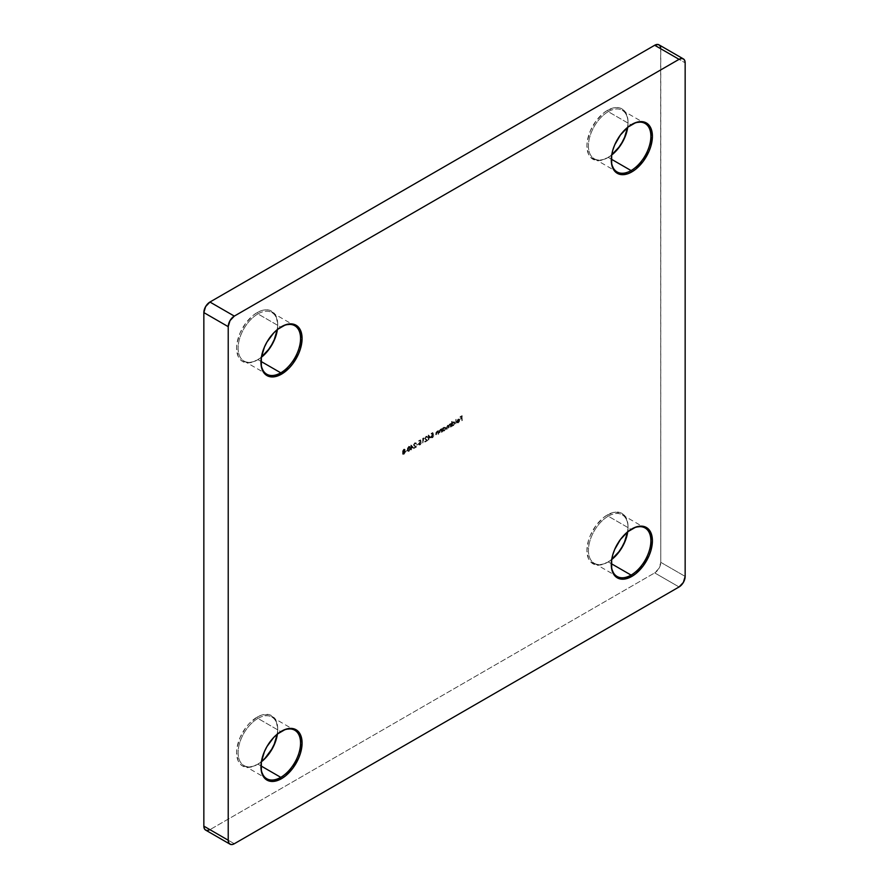 <?xml version="1.0" encoding="UTF-8"?>
<svg xmlns="http://www.w3.org/2000/svg" width="889" height="889" viewBox="0 0 889 889"><rect width="100%" height="100%" fill="white"/><g stroke="black" fill="none" stroke-linecap="round" stroke-linejoin="round"><path stroke-width="0.67" stroke-dasharray="4.45 3.33" d="M608.232 111.658A28.004 16.169 -60 0 1 628.034 123.082A28.004 16.169 -60 0 1 627.734 127.26A28.004 16.169 120 0 0 622.233 110.269A28.004 16.169 120 0 0 608.232 111.658L631.079 124.849L631.846 124.404L631.079 124.849A28.004 16.169 -60 0 1 631.457 124.627A28.004 16.169 120 0 0 631.079 124.849L608.232 111.658A28.004 16.169 120 0 0 589.94 136.328A28.004 16.169 120 0 0 594.241 158.764A28.004 16.169 120 0 0 608.232 157.386A28.004 16.169 -60 0 1 608.232 157.386L607.476 157.82A29.081 16.791 120 0 0 611.732 154.853L607.476 157.82L599.608 160.553L596.052 160.42L590.374 157.142L588.474 154.13L586.918 145.952L587.307 141.084L590.374 130.761L596.052 120.926L603.464 113.103L607.476 110.336L608.232 111.658L607.476 110.336L615.344 107.602L618.9 107.736L622.011 108.891L624.567 111.014L627.645 117.804L628.034 122.204A29.081 16.791 120 0 0 607.476 110.336A29.081 16.791 120 0 0 586.918 145.952A29.081 16.791 120 0 0 607.476 157.82L608.232 157.386A28.004 16.169 120 0 0 611.699 155.03A28.004 16.169 -60 0 1 608.243 157.386L611.299 159.153L608.232 157.386A28.004 16.169 -60 0 1 588.44 145.952A28.004 16.169 -60 0 1 608.232 111.658M627.59 127.371A29.081 16.791 120 0 0 628.034 122.204L627.59 127.371M608.232 516.176A28.004 16.169 -60 0 1 628.034 527.599A28.004 16.169 -60 0 1 627.734 531.778A28.004 16.169 120 0 0 622.233 514.787A28.004 16.169 120 0 0 608.232 516.176L631.079 529.366L631.846 528.922L631.079 529.366A28.004 16.169 -60 0 1 631.457 529.144A28.004 16.169 120 0 0 631.079 529.366L608.232 516.176A28.004 16.169 120 0 0 589.94 540.845A28.004 16.169 120 0 0 594.241 563.282A28.004 16.169 120 0 0 608.232 561.904A28.004 16.169 -60 0 1 608.232 561.904L607.476 562.337A29.081 16.791 120 0 0 611.732 559.37L607.476 562.337L599.608 565.071L596.052 564.937L590.374 561.659L588.474 558.648L586.918 550.469L588.474 540.479L590.374 535.278L596.052 525.455L603.464 517.62L607.476 514.853L608.232 516.176L607.476 514.853L615.344 512.12L622.011 513.409L624.567 515.531L627.645 522.321L628.034 526.721A29.081 16.791 120 0 0 607.476 514.853A29.081 16.791 120 0 0 586.918 550.469A29.081 16.791 120 0 0 607.476 562.337L608.232 561.904A28.004 16.169 120 0 0 611.699 559.548A28.004 16.169 -60 0 1 608.243 561.904L611.299 563.67L608.232 561.904A28.004 16.169 -60 0 1 588.44 550.469A28.004 16.169 -60 0 1 608.232 516.176M627.59 531.889A29.081 16.791 120 0 0 628.034 526.721L627.59 531.889M257.921 718.423A28.004 16.169 -60 0 1 277.712 729.858A28.004 16.169 -60 0 1 277.412 734.036A28.004 16.169 120 0 0 271.912 717.045A28.004 16.169 120 0 0 257.921 718.423L280.768 731.614L281.524 731.18L280.768 731.614A28.004 16.169 -60 0 1 281.135 731.403A28.004 16.169 120 0 0 280.768 731.614L257.921 718.423A28.004 16.169 120 0 0 239.619 743.104A28.004 16.169 120 0 0 243.919 765.54A28.004 16.169 120 0 0 257.921 764.151L257.154 764.596A29.081 16.791 120 0 0 261.41 761.629L257.154 764.596L249.287 767.329L242.619 766.04L240.052 763.918L238.152 760.906L236.596 752.727L236.985 747.86L240.052 737.537L245.731 727.702L249.287 723.457L257.154 717.112L257.921 718.423L257.154 717.112L261.166 715.245L268.578 714.512L274.257 717.79L276.157 720.801L277.712 728.98A29.081 16.791 120 0 0 257.154 717.112A29.081 16.791 120 0 0 236.596 752.727A29.081 16.791 120 0 0 257.154 764.596L257.921 764.151A28.004 16.169 120 0 0 261.377 761.806A28.004 16.169 -60 0 1 257.921 764.151L260.977 765.918L257.921 764.151A28.004 16.169 -60 0 1 238.119 752.727A28.004 16.169 -60 0 1 257.921 718.423M277.268 734.147A29.081 16.791 120 0 0 277.712 728.98L277.268 734.147M257.921 313.906A28.004 16.169 -60 0 1 277.712 325.341A28.004 16.169 -60 0 1 277.412 329.519A28.004 16.169 120 0 0 271.912 312.528A28.004 16.169 120 0 0 257.921 313.906L280.768 327.096L281.524 326.663L280.768 327.096A28.004 16.169 -60 0 1 281.135 326.885A28.004 16.169 120 0 0 280.768 327.096L257.921 313.906A28.004 16.169 120 0 0 239.619 338.587A28.004 16.169 120 0 0 243.919 361.023A28.004 16.169 120 0 0 257.921 359.634L257.154 360.078A29.081 16.791 120 0 0 261.41 357.111L257.154 360.078L249.287 362.812L242.619 361.523L240.052 359.4L238.152 356.389L236.596 348.21L236.985 343.343L240.052 333.008L245.731 323.185L253.143 315.362L257.154 312.595L257.921 313.906L257.154 312.595L261.166 310.728L265.022 309.85L268.578 309.994L274.257 313.272L276.157 316.284L277.712 324.463A29.081 16.791 120 0 0 257.154 312.595A29.081 16.791 120 0 0 236.596 348.21A29.081 16.791 120 0 0 257.154 360.078L257.921 359.634A28.004 16.169 120 0 0 261.377 357.289A28.004 16.169 -60 0 1 257.921 359.634L260.977 361.401L257.921 359.634A28.004 16.169 -60 0 1 238.119 348.21A28.004 16.169 -60 0 1 257.921 313.906M277.268 329.63A29.081 16.791 120 0 0 277.712 324.463L277.268 329.63M659.005 44.839A8.612 4.978 120 0 1 660.783 48.773L685.152 62.852L660.783 48.773L660.783 562.337A8.612 4.978 120 0 1 654.693 572.894L679.063 586.962L654.693 572.894L209.937 829.67L654.693 572.894L659.005 568.349L660.783 562.337L660.671 47.473M458.024 422.264L459.102 420.386L456.468 421.908L456.546 421.242L458.613 418.975L459.446 419.808L459.046 421.586L457.779 422.808L456.624 422.553L458.335 422.442L456.946 422.175L458.024 422.264L459.102 420.386L456.468 421.908L457.979 419.186L459.124 419.163L459.469 420.097L457.979 422.708L456.624 422.553L458.291 422.875L456.624 422.553M453.179 425.475L452.279 425.698L453.479 425.653L455.012 422.997L453.468 422.142L452.279 423.553L451.979 421.342L451.979 423.375L453.757 421.753L454.712 422.82L453.768 425.009L451.612 426.32L451.612 421.553L452.279 421.519L451.612 421.553L451.979 423.375L453.168 421.964L454.712 422.82L453.179 425.475L451.612 426.32L451.612 421.553L451.612 426.32L452.279 426.287L451.979 425.531L453.479 425.653L451.979 425.531M444.133 430.698L443.233 430.921L444.444 430.876L445.978 428.22L444.433 427.365L443.233 428.742L442.933 427.931L442.933 428.565L444.711 426.976L445.645 427.72L445.222 429.554L442.566 431.543L442.566 428.142L444.122 427.187L445.667 428.042L444.133 430.698L442.566 431.543L442.566 428.142L442.566 431.543L443.233 431.509L442.933 430.743L444.444 430.876L442.933 430.743M436.855 431.387L438.277 431.587L437.155 431.565L436.055 435.654L437.221 431.943L438.221 432.265L438.644 434.165L437.977 434.199L437.777 431.81L436.91 431.765L435.754 435.477L435.954 432.443L438.333 430.587L438.644 434.165L438.333 430.587L438.333 433.988L437.921 432.087L436.91 431.765L435.754 435.477L436.855 431.387L438.333 430.587L438.277 431.587L436.855 431.387L437.977 431.409M430.532 437.421L428.62 438.521L428.265 439.811L428.265 435.032L430.832 437.599L428.331 434.988L430.532 437.421L428.62 438.521L428.265 439.811L428.265 435.032L428.265 439.811L428.92 439.777L428.62 438.521L430.532 437.421M423.709 438.255L422.731 443L422.731 438.344L424.02 438.433L423.475 437.91L423.097 438.61L422.731 443L422.731 438.344L423.775 438.088L422.731 438.344L423.031 443.178L423.097 438.61L423.709 438.255M418.13 444.1L416.585 445L418.13 444.1M413.174 447.445L411.263 448.545L410.896 449.834L410.896 445.056L413.474 447.623L410.974 445.011L413.174 447.445L411.263 448.545L410.896 449.834L410.896 445.056L410.896 449.834L411.563 449.801L411.263 448.545L413.174 447.445M406.973 450.545L405.417 451.445L406.973 450.545M402.584 451.067L404.528 449.056L404.317 451.034L405.117 451.856L404.262 453.701L402.528 454.023L403.15 451.712L402.584 451.067L403.462 451.89L402.584 451.067L403.728 449.201L404.906 449.712L404.317 451.034L405.117 451.856L403.75 454.079L402.684 454.179L402.584 451.067L403.462 451.89L402.684 454.179L404.051 454.257L402.684 454.179M408.729 451.201L407.462 450.712L407.462 448.267L408.484 446.478L409.84 446.522L410.018 448.945L409.029 451.379L410.374 448.156L408.729 451.201L407.862 451.29L409.029 451.379L407.34 449.567L408.729 446.311L409.873 446.4L408.729 446.311L410.374 448.156L409.029 446.489L407.34 449.567L409.029 451.379L407.895 451.19L407.762 448.445L408.818 446.634L410.062 446.567L410.262 449.434L409.029 451.379M414.707 445.7L416.274 446.723L413.529 448.312L415.407 446.745L413.852 445.656L413.674 444.3L415.741 442.711L416.119 443.6L414.819 443.267L413.963 444.922L416.274 446.723L413.529 448.312L415.407 446.745L413.585 444.889L414.807 442.8L416.119 443.6L414.819 443.267L416.063 443.978L414.819 443.267L413.952 444.722L414.707 445.7M419.952 444.722L419.241 445.022L418.852 444.067L420.253 444.9L421.486 442.878L420.23 444.433L419.208 443.844L421.075 441.977L420.664 439.888L420.764 441.8L418.93 443.4L419.73 444.356L421.186 442.7L419.952 444.722L418.941 444.844L418.541 443.889L420.286 441.455L420.075 440.355L418.697 440.666L420.664 439.888L418.697 440.666L420.353 439.722L420.764 441.8L418.908 443.667L419.93 444.256L421.186 442.7L419.952 444.722L418.541 443.889L420.286 441.455L420.075 440.355L418.697 440.666L419.008 441.322L420.075 440.355L420.597 441.633L419.819 441.644L418.541 443.889L420.253 444.9L418.541 443.889M425.987 436.821L425.175 438.655L427.431 440.288L424.698 441.866L426.564 440.299L424.82 438.888L425.098 437.255L426.22 436.232L427.176 436.621L426.92 437.366L425.987 436.821L427.22 437.532L425.987 436.821L425.109 438.277L427.431 440.288L424.698 441.866L426.564 440.299L424.742 438.444L425.964 436.355L427.276 437.155M432.354 437.566L431.643 437.866L431.254 436.91L432.654 437.744L433.888 435.721L432.632 437.277L431.61 436.688L433.476 434.821L432.754 432.554L433.165 434.643L431.91 435.188L431.321 436.732L432.132 437.188L433.454 436.121L432.354 437.566L430.965 436.999L432.687 434.299L432.476 433.199L431.098 433.51L432.754 432.554L431.098 433.51L432.754 432.554L433.165 434.643L431.309 436.51L432.332 437.099L433.576 435.543L432.354 437.566L430.943 436.732L432.687 434.299L432.476 433.199L431.098 433.51L431.409 434.165L432.476 433.199L432.999 434.477L432.21 434.477L430.943 436.732L432.654 437.744L430.943 436.732M440.266 429.42L441.689 429.62L440.566 429.587L439.466 433.688L440.633 429.976L441.633 430.298L442.044 432.198L441.377 432.232L441.188 429.843L440.322 429.798L439.166 433.51L439.366 430.476L441.744 428.62L442.044 432.198L441.744 428.62L441.744 432.021L441.322 430.12L440.322 429.798L439.166 433.51L440.266 429.42L441.744 428.62L441.689 429.62L440.266 429.42L441.377 429.443M450.012 423.953L450.723 424.375L449.712 424.309L448.778 425.675L447.7 425.475L446.7 427.676L447.056 429.298L447.756 425.853L449.078 428.142L449.078 426.409L448.412 428.176L448.345 426.02L447.578 425.62L446.389 429.331L446.978 425.631L448.467 425.498L450.79 423.397L450.79 426.798L450.256 424.598L449.467 424.52L448.767 427.965L447.456 425.687L446.389 429.331L447.389 425.298L448.467 425.498L450.79 423.397L451.09 426.976L451.09 423.575L450.423 424.197M455.801 423.909L455.801 419.13L455.801 423.909M461.947 420.353L461.58 418.297L459.98 419.219L461.58 417.819L461.58 416.385L459.98 416.841L461.947 415.708L462.247 420.53L461.947 415.708L461.947 420.353L461.58 418.297L459.98 419.219L461.58 417.819L461.58 416.385L459.98 416.841L461.947 415.708L459.98 416.841L460.291 417.497L461.891 416.563L461.891 417.997L459.98 419.219L461.891 418.475L461.947 420.353M209.937 829.67L234.307 843.739L209.937 829.67A8.612 4.978 120 0 1 205.626 830.093M660.783 562.337L685.152 576.405L660.783 562.337M611.288 564.093A28.004 16.169 -60 0 1 631.079 529.366L631.079 529.366A28.004 16.169 120 0 0 611.288 563.659A28.004 16.169 120 0 0 611.288 564.093M260.966 766.351A28.004 16.169 -60 0 1 280.768 731.614A28.004 16.169 120 0 0 280.757 731.614A28.004 16.169 120 0 0 260.966 765.918A28.004 16.169 120 0 0 260.966 766.351M260.966 361.834A28.004 16.169 -60 0 1 280.768 327.096A28.004 16.169 120 0 0 280.757 327.096A28.004 16.169 120 0 0 260.966 361.401A28.004 16.169 120 0 0 260.966 361.834M611.288 159.576A28.004 16.169 -60 0 1 631.079 124.849L631.079 124.849A28.004 16.169 120 0 0 611.288 159.142A28.004 16.169 120 0 0 611.288 159.576M403.15 451.712L403.728 449.201L404.906 449.712M403.75 454.079L405.417 452.034L404.317 451.034L405.117 451.856M404.317 451.034L405.417 452.034L404.617 451.212L405.206 449.89L404.028 449.378L402.884 451.245M405.206 449.89L404.028 449.378L405.184 449.656L404.617 451.212M405.417 452.034L404.051 454.257M402.984 454.357L403.462 451.89M403.039 453.368L404.406 453.523L404.728 451.69L403.039 453.368L403.717 451.645L402.739 453.19L404.051 453.779L403.039 453.368L404.051 453.779L404.751 452.079L404.051 453.779M403.25 451.012L404.317 451.123L404.584 449.712L402.939 450.845L404.039 451.345L403.25 451.012L404.039 451.345L404.539 449.923L404.039 451.345M402.939 450.845L403.728 451.168L404.539 449.923L403.206 450.145L403.017 451.112L403.728 451.168M404.051 449.845L404.851 450.101M402.739 453.19L404.428 452.979L404.751 452.079L403.717 451.645L405.051 452.257L403.373 451.912L402.739 453.301L403.75 453.601M404.028 451.823L405.051 452.257M404.539 449.923L403.75 449.667M404.751 452.079L403.717 451.645M407.273 450.245L405.728 451.612L407.273 450.245M409.018 446.967L408.151 450.612L409.018 450.912L409.862 449.712L409.862 447.2L408.718 446.8L410.018 448.367L408.718 446.8L407.695 449.356L409.018 446.967L408.262 447.211L407.851 450.434L407.695 449.356L407.851 450.434L409.018 450.912L407.851 450.434L408.718 450.734L410.018 448.367L409.018 450.912L408.151 450.612M409.018 450.912L409.707 447.834L408.718 446.8M407.851 450.434L408.718 450.734M411.274 445.189L411.207 450.001L411.563 448.723L413.474 447.623L411.274 445.189M411.563 448.245L411.563 446.222L412.763 447.556L411.263 448.067L412.763 447.556L411.563 448.245L411.563 446.222L412.763 447.556L411.263 446.045L411.563 448.245M412.463 447.378L411.263 446.045L411.263 448.067L412.463 447.378M415.752 443.8L415.107 442.978L413.885 445.067L415.719 446.923L413.841 448.478L416.574 446.9L414.252 444.889L415.13 443.444L416.419 443.767L414.807 442.8L416.119 443.6M414.807 442.8L413.585 444.889L415.719 446.923L413.529 448.312L416.574 446.9L413.952 444.722L414.819 443.267M416.419 443.767L416.041 442.889L415.107 442.978M415.13 443.444L416.063 443.978M418.441 443.8L416.885 445.178L418.441 443.8M420.23 444.433L419.208 443.844L420.03 444.533L421.486 442.878L420.253 444.9M418.908 443.667L419.93 444.256M418.852 444.067L420.597 441.633L420.375 440.533L419.008 440.844L420.664 439.888L421.075 441.977L419.875 442.077L419.208 443.844M423.775 438.088L423.031 438.521L423.031 443.178L423.775 438.088M426.92 437.366L426.264 436.532L424.742 438.444L426.876 440.477L424.698 441.389L424.998 442.044L427.742 440.455L425.109 438.277L426.464 436.91L427.22 437.532M425.964 436.355L425.064 438.855L426.876 440.477L424.998 442.044L427.742 440.455L425.487 438.833L426.287 436.999M427.587 437.332L427.209 436.443L426.264 436.532M428.642 435.166L428.565 439.977L428.92 438.699L430.832 437.599L428.642 435.166M428.92 438.221L428.92 436.199L430.132 437.532L428.62 438.044L430.132 437.532L428.92 438.221L428.92 436.199L430.132 437.532L428.62 436.021L428.92 438.221M429.82 437.355L428.62 436.021L428.62 438.044L429.82 437.355M432.632 437.277L431.61 436.688L432.432 437.366L433.888 435.721L432.654 437.744M431.309 436.51L432.332 437.099M431.254 436.91L432.999 434.477L432.776 433.376L431.409 433.688L433.054 432.732L433.476 434.821L432.276 434.921L431.61 436.688M437.221 431.943L438.221 432.265L436.91 431.765L436.155 432.876L436.421 435.443L435.754 435.477L435.754 433.743L437.155 431.565M437.921 432.087L436.91 431.765M438.277 431.587L438.644 434.165L437.977 434.199L438.221 432.265M440.633 429.976L441.633 430.298L440.322 429.798L439.566 430.909L439.822 433.476L439.166 433.51L439.166 431.776L440.566 429.587M441.322 430.12L440.322 429.798M441.689 429.62L442.044 432.198L441.377 432.232L441.633 430.298M445.978 428.22L444.122 427.187L445.967 428.054L444.444 430.876M445.533 427.253L445.667 428.042M443.233 430.921L442.878 428.32L444.433 427.365M443.233 429.82L443.578 430.576L444.878 430.109L445.256 427.687L443.967 428.142L443.233 429.82L444.122 427.609L442.933 429.643L444.422 430.465L443.233 429.82L444.422 430.465L445.311 428.254L444.422 430.465M442.933 429.643L444.122 430.287L444.956 429.42L445.311 428.254L444.122 427.609L445.611 428.431L443.667 427.965L442.955 429.898L444.122 430.287M444.422 427.787L445.611 428.431M445.311 428.254L444.122 427.609M448.778 425.675L447.7 425.475L448.778 425.675L449.412 424.131L450.323 424.131M447.389 425.298L448.467 425.498M450.723 424.375L451.09 426.976L450.423 427.009L450.556 424.775L449.778 424.698L450.723 425.753L449.467 424.52L449.078 428.142L448.412 428.176L448.567 425.975L447.756 425.853L446.756 427.287L446.7 429.509L446.389 427.498L447.7 425.475M452.279 425.698L451.912 421.73L452.279 423.553L453.168 421.964L454.557 422.019L455.012 422.997L454.279 421.864M453.168 421.964L454.712 422.82M455.012 422.997L453.479 425.653M452.279 424.598L452.623 425.353L453.923 424.886L454.301 422.464L453.012 422.92L452.279 424.598L453.157 422.386L451.979 424.42L453.468 425.242L452.279 424.598L453.468 425.242L454.657 423.208L453.468 425.242M451.979 424.42L453.168 425.075L454.001 424.197L454.346 423.042L453.157 422.386L454.657 423.208L452.701 422.742L451.99 424.675L453.168 425.075M453.468 422.564L454.657 423.208M454.346 423.042L453.157 422.386M456.101 419.308L455.735 424.297L456.101 419.308M456.946 422.175L458.291 422.875L459.769 420.275L459.435 419.33L457.979 419.186L459.124 419.163M457.979 422.708L459.357 421.764L459.435 419.33L456.79 420.541L456.768 422.086L459.413 420.564L458.335 422.442L457.246 422.342M457.979 419.186L456.768 422.086L459.413 420.564L458.335 422.442M456.924 422.731L458.291 422.875M459.435 419.33L458.279 419.364M459.024 419.675L457.768 419.741L456.835 421.286L459.068 419.997L457.957 419.619L457.135 421.464L458.257 419.797L459.369 420.164L456.835 421.286L459.369 420.164L457.135 421.464L458.257 419.797L459.369 420.164L458.713 419.497L459.369 420.164M462.247 415.885L460.291 417.019L461.891 416.563L461.891 417.997L460.291 418.919L461.891 418.475L461.891 420.741L462.247 415.885M628.034 123.082L628.034 122.204M608.243 157.386L607.476 157.82M628.034 527.599L628.034 526.721M608.243 561.904L607.476 562.337M277.712 729.858L277.712 728.98M257.921 764.151L257.154 764.596M277.712 325.341L277.712 324.463M257.921 359.634L257.154 360.078M622.233 110.269L645.081 123.46M271.912 312.528L294.759 325.718M271.912 717.045L294.759 730.236M622.233 514.787L645.081 527.977M594.241 563.282L617.088 576.472M243.919 765.54L266.767 778.731M243.919 361.023L266.767 374.213M594.241 158.764L617.088 171.955M280.757 327.096L281.524 326.663M260.966 361.401L260.966 362.279M280.757 731.614L281.524 731.18M260.966 765.918L260.966 766.796M631.079 529.366L631.846 528.922M611.288 563.659L611.288 564.537M631.079 124.849L631.846 124.404M611.288 159.142L611.288 160.02"/><path stroke-width="1.33" d="M627.734 127.26A28.004 16.169 -60 0 1 611.699 155.03A28.004 16.169 120 0 0 627.734 127.26M611.732 154.853A29.081 16.791 120 0 0 627.59 127.371M631.079 170.577A28.004 16.169 120 0 0 650.881 136.495A28.004 16.169 120 0 0 631.457 124.627A28.004 16.169 -60 0 1 645.081 123.46A28.004 16.169 -60 0 1 649.381 145.896A28.004 16.169 -60 0 1 631.079 170.577L611.299 159.153L631.079 170.577A28.004 16.169 -60 0 1 617.088 171.955A28.004 16.169 -60 0 1 611.288 159.576A28.004 16.169 120 0 0 631.079 170.577L631.846 171.888L631.079 170.577M631.846 124.404A29.081 16.791 -60 0 1 652.404 136.273A29.081 16.791 -60 0 1 631.846 171.888L627.834 173.755L620.422 174.488L614.744 171.21L611.676 164.421L611.676 155.164L612.843 150.03L614.744 144.829L620.422 135.006L627.834 127.171L635.857 122.549L643.269 121.815L646.381 122.96L648.948 125.082L650.848 128.094L652.404 136.273L650.848 146.263L648.948 151.463L643.269 161.298L635.857 169.121L631.846 171.888A29.081 16.791 -60 0 1 611.288 160.02A29.081 16.791 -60 0 1 631.846 124.404L631.846 124.404M627.734 531.778A28.004 16.169 -60 0 1 611.699 559.548A28.004 16.169 120 0 0 627.734 531.778M611.732 559.37A29.081 16.791 120 0 0 627.59 531.889M631.079 575.094A28.004 16.169 120 0 0 650.881 541.012A28.004 16.169 120 0 0 631.457 529.144A28.004 16.169 -60 0 1 645.081 527.977A28.004 16.169 -60 0 1 649.381 550.413A28.004 16.169 -60 0 1 631.079 575.094L611.299 563.67L631.079 575.094A28.004 16.169 -60 0 1 617.088 576.472A28.004 16.169 -60 0 1 611.288 564.093A28.004 16.169 120 0 0 631.079 575.094L631.846 576.405L631.079 575.094M631.846 528.922A29.081 16.791 -60 0 1 652.404 540.79A29.081 16.791 -60 0 1 631.846 576.405L623.978 579.15L620.422 579.006L614.744 575.728L611.676 568.938L611.676 559.681L612.843 554.547L614.744 549.346L620.422 539.523L627.834 531.7L635.857 527.066L643.269 526.332L646.381 527.477L648.948 529.6L650.848 532.611L652.404 540.79L650.848 550.78L648.948 555.992L643.269 565.815L635.857 573.638L631.846 576.405A29.081 16.791 -60 0 1 611.288 564.537A29.081 16.791 -60 0 1 631.846 528.922L631.846 528.922M277.412 734.036A28.004 16.169 -60 0 1 261.377 761.806A28.004 16.169 120 0 0 277.412 734.036M261.41 761.629A29.081 16.791 120 0 0 277.268 734.147M280.768 777.342A28.004 16.169 120 0 0 300.56 743.271A28.004 16.169 120 0 0 281.135 731.403A28.004 16.169 -60 0 1 294.759 730.236A28.004 16.169 -60 0 1 299.06 752.672A28.004 16.169 -60 0 1 280.768 777.342L260.977 765.918L280.768 777.342A28.004 16.169 -60 0 1 266.767 778.731A28.004 16.169 -60 0 1 260.966 766.351A28.004 16.169 120 0 0 280.768 777.342L281.524 778.664L280.768 777.342M281.524 731.18A29.081 16.791 -60 0 1 302.082 743.048A29.081 16.791 -60 0 1 281.524 778.664L273.656 781.398L266.989 780.109L264.433 777.986L261.355 771.196L261.355 761.929L264.433 751.605L266.989 746.527L273.656 737.526L277.512 733.947L285.536 729.313L292.948 728.58L298.626 731.858L300.526 734.87L302.082 743.048L300.526 753.039L298.626 758.239L292.948 768.074L285.536 775.897L281.524 778.664A29.081 16.791 -60 0 1 260.966 766.796A29.081 16.791 -60 0 1 281.524 731.18L281.524 731.18M277.412 329.519A28.004 16.169 -60 0 1 261.377 357.289A28.004 16.169 120 0 0 277.412 329.519M261.41 357.111A29.081 16.791 120 0 0 277.268 329.63M280.768 372.824A28.004 16.169 120 0 0 300.56 338.753A28.004 16.169 120 0 0 281.135 326.885A28.004 16.169 -60 0 1 294.759 325.718A28.004 16.169 -60 0 1 299.06 348.155A28.004 16.169 -60 0 1 280.768 372.824L260.977 361.401L280.768 372.824A28.004 16.169 -60 0 1 266.767 374.213A28.004 16.169 -60 0 1 260.966 361.834A28.004 16.169 120 0 0 280.768 372.824L281.524 374.147L280.768 372.824M281.524 326.663A29.081 16.791 -60 0 1 302.082 338.531A29.081 16.791 -60 0 1 281.524 374.147L273.656 376.88L266.989 375.591L264.433 373.469L261.355 366.679L261.355 357.411L264.433 347.088L266.989 342.009L273.656 333.008L277.512 329.43L285.536 324.796L292.948 324.063L298.626 327.341L300.526 330.352L302.082 338.531L300.526 348.521L298.626 353.722L292.948 363.545L289.392 367.802L281.524 374.147A29.081 16.791 -60 0 1 260.966 362.279A29.081 16.791 -60 0 1 281.524 326.663L281.524 326.663M660.671 47.473L659.76 45.461L658.082 44.494L654.693 45.261L209.937 302.038L205.626 306.583L203.848 312.595L203.848 826.148L204.303 828.581L205.626 830.093L207.604 830.482L209.937 829.67M627.645 127.071L624.567 137.395L622.011 142.473L618.9 147.23L611.488 155.053M627.645 531.589L624.567 541.912L622.011 546.991L618.9 551.747L611.488 559.57M277.324 733.836L274.257 744.171L271.69 749.249L265.022 758.25L261.166 761.829M277.324 329.319L274.257 339.654L271.69 344.732L268.578 349.477L261.166 357.3M203.848 312.595L228.217 326.663L228.217 840.227L203.848 826.148L203.848 312.595L228.217 326.663L228.217 840.227L228.684 842.65L229.995 844.161L231.973 844.55L234.307 843.739L679.063 586.962L683.374 582.417L685.152 576.405L685.152 62.852L684.697 60.419L683.374 58.907L681.396 58.518L679.063 59.33L234.307 316.106L209.937 302.038L654.693 45.261L679.063 59.33L234.307 316.106L229.995 320.651L228.217 326.663A8.612 4.978 -60 0 1 234.307 316.106L209.937 302.038A8.612 4.978 120 0 0 203.848 312.595M229.995 844.161A8.612 4.978 -60 0 1 228.217 840.227L203.848 826.148A8.612 4.978 120 0 0 205.626 830.093L229.995 844.161A8.612 4.978 -60 0 0 234.307 843.739L679.063 586.962A8.612 4.978 -60 0 0 685.152 576.405L685.152 62.852A8.612 4.978 -60 0 0 683.374 58.907A8.612 4.978 -60 0 0 679.063 59.33L654.693 45.261A8.612 4.978 120 0 1 659.005 44.839L683.374 58.907"/></g></svg>

